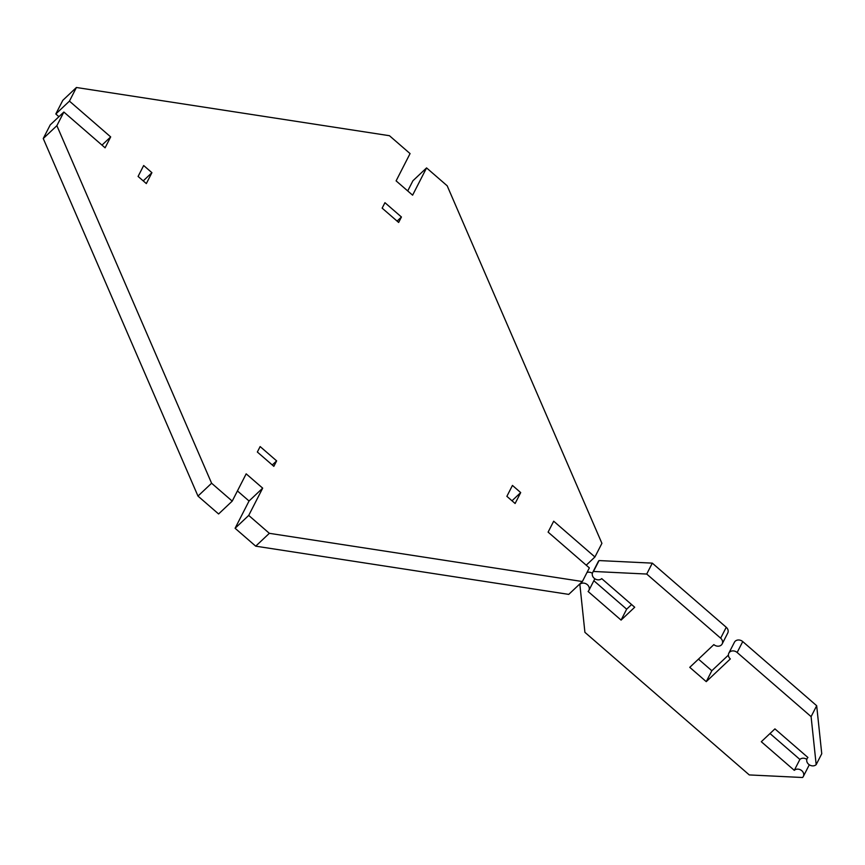 <?xml version="1.0" encoding="UTF-8"?>
<svg xmlns="http://www.w3.org/2000/svg" width="865" height="865" viewBox="0 0 865 865"><rect width="100%" height="100%" fill="white"/><g stroke="black" fill="none" stroke-linecap="round" stroke-linejoin="round"><path stroke-width="1.3" d="M382.146 208.141L384.947 202.691L401.436 216.996L398.646 222.456L382.146 208.141M397.089 221.105L401.436 216.996M146.336 183.585L138.086 176.438L143.677 165.529L151.916 172.676L146.336 183.585M143.222 180.882L151.916 172.676M520.698 492.585L515.118 503.495L506.868 496.337L512.448 485.427L520.698 492.585L511.993 500.792M276.638 460.883L273.837 466.332L257.348 452.027L260.138 446.567L276.638 460.883L272.28 464.981M582.372 581.529L589.346 567.894L548.107 532.116L553.687 521.206L594.925 556.984L601.91 543.339L447.183 185.791L426.564 167.907L412.605 195.176L396.105 180.871L410.064 153.592L389.445 135.708L76.412 87.495L69.438 101.129L110.677 136.908L105.098 147.818L63.859 112.039L56.874 125.674L211.601 483.232L232.22 501.116L246.179 473.847L262.679 488.152L248.72 515.421L269.339 533.316L582.372 581.529L568.738 594.385L255.716 546.172L269.339 533.316M255.716 546.172L235.096 528.277L248.72 515.421M235.096 528.277L249.044 501.008L262.679 488.152M249.044 501.008L237.432 490.931M211.601 483.232L197.977 496.078L218.596 513.972L232.22 501.116M197.977 496.078L43.25 138.53L56.874 125.674M43.25 138.53L50.224 124.895L63.859 112.039M101.983 145.115L110.677 136.908M58.928 116.689L55.814 113.985L69.438 101.129M55.814 113.985L62.788 100.351L76.412 87.495M407.718 190.938L412.929 180.753L426.564 167.907M586.232 565.191L594.925 556.984M816.171 764.649L811.1 716.631L816.679 705.721L821.75 753.739L816.171 764.649A5.525 4.606 27.1 0 1 809.262 764.768A5.525 4.606 27.1 0 1 807.121 758.562A5.525 4.606 27.1 0 1 807.921 757.502L774.932 728.881L761.297 741.727L794.297 770.347A5.525 4.606 27.1 0 1 801.195 770.239A5.525 4.606 27.1 0 1 803.336 776.446A5.525 4.606 27.1 0 1 802.536 777.505L749.285 774.932L584.913 632.337L579.842 584.318A5.525 4.606 27.1 0 1 586.751 584.21A5.525 4.606 27.1 0 1 588.892 590.417A5.525 4.606 27.1 0 1 588.092 591.476L621.081 620.097L634.705 607.241L601.716 578.62A5.525 4.606 27.1 0 1 594.817 578.739A5.525 4.606 27.1 0 1 592.676 572.522A5.525 4.606 27.1 0 1 593.466 571.462L646.717 574.046L720.664 638.186A5.525 4.606 27.1 0 1 722.178 643.917A5.525 4.606 27.1 0 1 713.852 644.609L689.762 667.337L706.251 681.642L730.341 658.925A5.525 4.606 27.1 0 1 728.827 653.183A5.525 4.606 27.1 0 1 737.153 652.491L742.743 641.581L816.679 705.721M811.1 716.631L737.153 652.491M728.827 653.183L734.407 642.284A5.525 4.606 27.1 0 1 742.743 641.581M706.251 681.642L711.83 670.732L728.406 655.108M698.455 659.13L711.83 670.732M646.717 574.046L652.307 563.137L726.243 627.276A5.525 4.606 27.1 0 1 727.757 633.007L722.178 643.917M593.466 571.462L599.056 560.563L652.307 563.137M592.676 572.522L598.256 561.612A5.525 4.606 27.1 0 1 599.056 560.563M621.081 620.097L626.66 609.187L631.591 604.538M593.855 580.718L626.66 609.187M587 572.468A5.525 4.606 27.1 0 1 592.374 573.322M594.774 578.707A5.525 4.606 27.1 0 1 594.471 579.507L588.892 590.417M579.842 584.318L580.253 583.518M794.297 770.347L799.876 759.438A5.525 4.606 27.1 0 1 806.818 759.351M809.218 764.736A5.525 4.606 27.1 0 1 808.916 765.536L803.336 776.446M770.001 733.52L799.876 759.438M720.664 638.186L726.243 627.276M807.121 758.562L807.737 757.34"/></g></svg>
